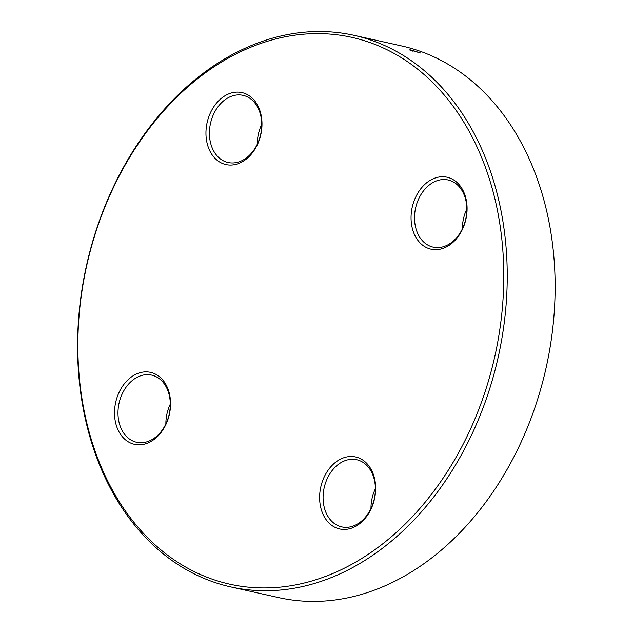 <?xml version="1.0" encoding="UTF-8"?>
<svg xmlns="http://www.w3.org/2000/svg" width="633" height="633" viewBox="0 0 633 633"><rect width="100%" height="100%" fill="white"/><g stroke="black" fill="none" stroke-linecap="round" stroke-linejoin="round"><path stroke-width="0.95" d="M379.879 43.487A282.595 210.876 102.6 0 1 493.835 374.712A282.595 210.876 102.6 0 1 230.823 586.933A282.595 210.876 102.6 0 1 86.586 265.172A282.595 210.876 102.6 0 1 353.982 35.313A282.595 210.876 102.6 0 1 379.879 43.487M230.823 586.933L278.726 597.623A282.595 210.876 -77.4 0 0 541.729 385.402A282.595 210.876 -77.4 0 0 427.773 54.185A282.595 210.876 -77.4 0 0 401.876 46.011L353.982 35.313M377.521 45.457A280.142 209.048 -77.4 0 0 79.006 373.913A280.142 209.048 -77.4 0 0 415.897 512.92A280.142 209.048 -77.4 0 0 377.521 45.457M450.482 178.292A36.864 27.504 102.6 0 1 455.531 239.804A36.864 27.504 102.6 0 1 411.205 221.51A36.864 27.504 102.6 0 1 450.482 178.292M245.382 93.668A36.864 27.504 102.6 0 1 250.439 155.18A36.864 27.504 102.6 0 1 206.105 136.886A36.864 27.504 102.6 0 1 245.382 93.668M153.946 373.423A36.864 27.504 102.6 0 1 159.002 434.926A36.864 27.504 102.6 0 1 114.668 416.641A36.864 27.504 102.6 0 1 153.946 373.423M359.046 458.047A36.864 27.504 102.6 0 1 364.094 519.558A36.864 27.504 102.6 0 1 319.768 501.265A36.864 27.504 102.6 0 1 359.046 458.047M338.584 525.896A34.404 25.676 -77.4 0 0 341.733 526.885A34.404 25.676 -77.4 0 0 373.755 501.051A34.404 25.676 -77.4 0 0 359.884 460.729A34.404 25.676 -77.4 0 0 356.727 459.732A34.404 25.676 -77.4 0 0 324.713 485.574A34.404 25.676 -77.4 0 0 338.584 525.896M370.978 508.528A34.404 25.676 102.6 0 1 375.385 488.787M430.021 246.142A34.404 25.676 -77.4 0 0 433.17 247.139A34.404 25.676 -77.4 0 0 465.192 221.297A34.404 25.676 -77.4 0 0 451.321 180.975A34.404 25.676 -77.4 0 0 448.164 179.986A34.404 25.676 -77.4 0 0 416.15 205.82A34.404 25.676 -77.4 0 0 430.021 246.142M462.414 228.774A34.404 25.676 102.6 0 1 466.822 209.032M224.921 161.518A34.404 25.676 -77.4 0 0 228.078 162.507A34.404 25.676 -77.4 0 0 260.092 136.673A34.404 25.676 -77.4 0 0 246.221 96.351A34.404 25.676 -77.4 0 0 243.072 95.354A34.404 25.676 -77.4 0 0 211.05 121.196A34.404 25.676 -77.4 0 0 224.921 161.518M257.315 144.15A34.404 25.676 102.6 0 1 261.722 124.408M133.484 441.264A34.404 25.676 -77.4 0 0 136.641 442.261A34.404 25.676 -77.4 0 0 168.655 416.427A34.404 25.676 -77.4 0 0 154.784 376.105A34.404 25.676 -77.4 0 0 151.635 375.108A34.404 25.676 -77.4 0 0 119.613 400.942A34.404 25.676 -77.4 0 0 133.484 441.264M165.878 423.904A34.404 25.676 102.6 0 1 170.285 404.163M410.16 50.252L411.482 50.086L420.739 53.053M419.363 52.729L412.661 50.569C411.023 50.229 411.181 50.474 413.127 51.305M411.6 50.917C409.116 49.841 409.076 49.564 411.482 50.086M412.661 50.569L411.632 50.577"/></g></svg>
